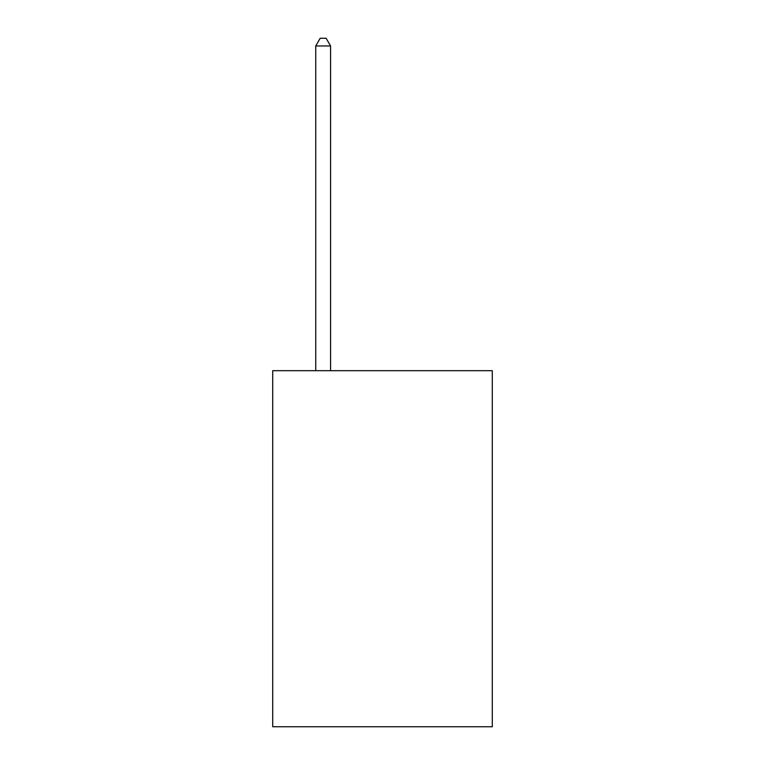 <?xml version="1.0" encoding="UTF-8"?>
<svg xmlns="http://www.w3.org/2000/svg" width="765" height="765" viewBox="0 0 765 765"><rect width="100%" height="100%" fill="white"/><g stroke="black" fill="none" stroke-linecap="round" stroke-linejoin="round"><path stroke-width="1.15" d="M492.287 370.69L492.287 726.75L272.713 726.75L272.713 370.69L492.287 370.69M330.576 370.69L330.576 45.967L315.735 45.967L315.735 370.69M315.735 45.967L320.191 38.25L326.12 38.25L330.576 45.967"/></g></svg>
